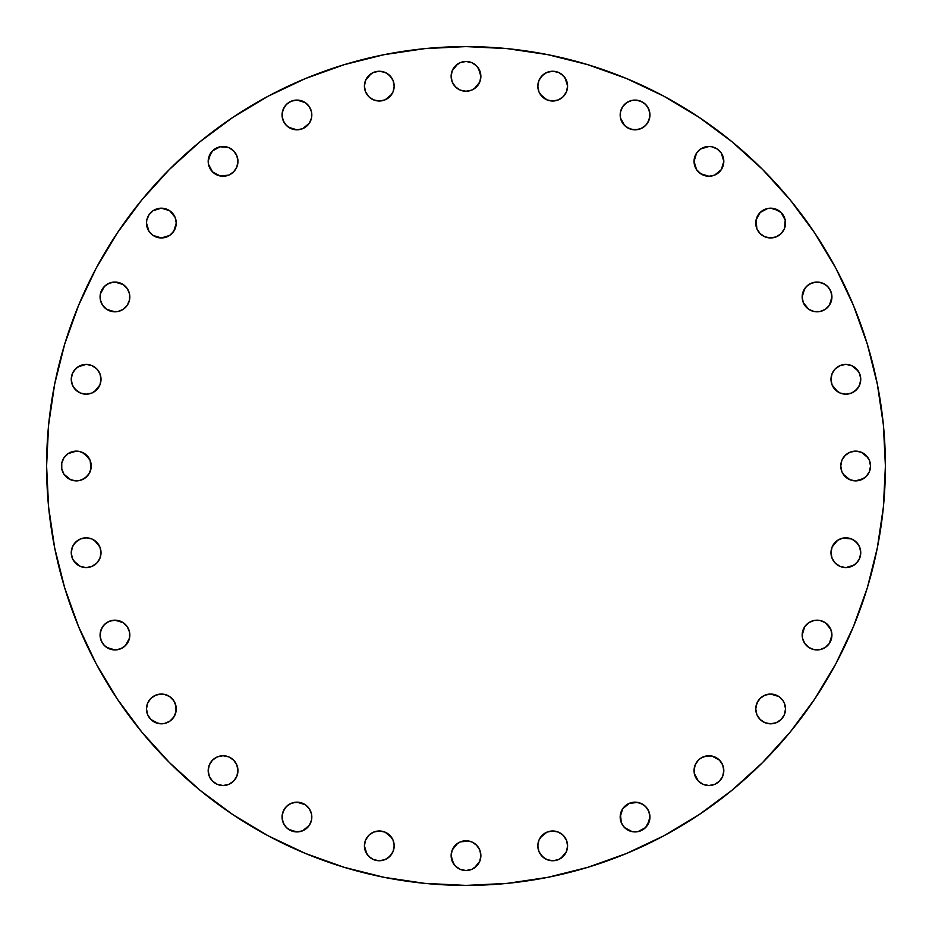 <?xml version="1.0" encoding="UTF-8"?>
<svg xmlns="http://www.w3.org/2000/svg" width="932" height="932" viewBox="0 0 932 932"><rect width="100%" height="100%" fill="white"/><g stroke="black" fill="none" stroke-linecap="round" stroke-linejoin="round"><path stroke-width="1.4" d="M106.679 647.425L114.951 649.942A14.877 14.877 0 0 1 100.074 635.053A14.877 14.877 0 0 1 114.951 620.176L109.254 621.306L104.431 624.533L101.204 629.356L100.074 635.053L101.204 640.75L104.431 645.585L109.254 648.8L114.951 649.942L120.647 648.8L125.471 645.585L129.548 637.966L129.548 632.152L127.323 626.793L123.222 622.681L117.851 620.456L112.05 620.456M150.844 719.457L155.679 722.684L161.376 723.814A14.877 14.877 0 0 1 146.487 708.937A14.877 14.877 0 0 1 161.376 694.049L155.679 695.19L150.844 698.406L147.617 703.241L146.487 708.937L147.617 714.634L150.844 719.457L158.463 723.535L164.277 723.535L169.636 721.31L173.748 717.197L175.962 711.838L175.962 706.037L173.748 700.666L169.636 696.565L164.277 694.34L158.463 694.34M223.063 785.513A14.877 14.877 0 0 1 208.185 770.624A14.877 14.877 0 0 1 223.063 755.747L217.366 756.877L212.543 760.104L209.316 764.939L208.185 770.624L209.316 776.321L212.543 781.156L217.366 784.383L223.063 785.513L228.759 784.383L233.594 781.156L236.81 776.321L237.951 770.624L236.81 764.939L233.594 760.104L228.759 756.877L223.063 755.747A14.877 14.877 0 0 1 237.951 770.624A14.877 14.877 0 0 1 223.063 785.513M288.675 829.422L296.947 831.927A14.877 14.877 0 0 1 282.058 817.049A14.877 14.877 0 0 1 296.947 802.172L291.25 803.302L286.415 806.529L283.2 811.353L282.058 817.049L283.2 822.746L286.415 827.569L291.25 830.796L296.947 831.927L302.644 830.796L309.319 825.321L311.544 819.95L311.544 814.149L309.319 808.778L305.207 804.677L299.848 802.452L294.034 802.452M379.301 860.749A14.877 14.877 0 0 1 364.412 845.872A14.877 14.877 0 0 1 379.301 830.983L373.604 832.113L368.769 835.34L365.554 840.175L364.412 845.872L365.554 851.557L368.769 856.392L373.604 859.619L379.301 860.749L384.998 859.619L389.821 856.392L393.048 851.557L394.178 845.872L393.048 840.175L389.821 835.34L384.998 832.113L379.301 830.983A14.877 14.877 0 0 1 394.178 845.872A14.877 14.877 0 0 1 379.301 860.749A14.877 14.877 0 0 0 384.963 859.63M451.123 855.634A14.877 14.877 0 0 1 466 840.757A14.877 14.877 0 0 1 480.877 855.634L479.747 849.937L476.52 845.114L471.697 841.887L466 840.757L460.303 841.887L455.48 845.114L452.253 849.937L451.123 855.634L452.253 861.331L455.48 866.154L460.303 869.381L466 870.523L471.697 869.381L476.52 866.154L479.747 861.331L480.877 855.634A14.877 14.877 0 0 1 466 870.523A14.877 14.877 0 0 1 451.123 855.634L453.628 863.906M537.822 845.872A14.877 14.877 0 0 1 552.699 830.983A14.877 14.877 0 0 1 567.588 845.872A14.877 14.877 0 0 0 552.699 830.983A14.877 14.877 0 0 0 537.822 845.872L538.952 851.557L542.179 856.392L547.002 859.619L552.699 860.749L558.396 859.619L563.231 856.392L566.446 851.557L567.588 845.872L566.446 840.175L563.231 835.34L558.396 832.113L552.699 830.983L547.002 832.113L542.179 835.34L538.952 840.175L537.822 845.872A14.877 14.877 0 0 0 552.699 860.749A14.877 14.877 0 0 0 567.588 845.872L567.297 848.772M643.325 804.677L637.966 802.452L629.356 803.302L622.681 808.778L620.176 817.049A14.877 14.877 0 0 1 635.053 802.172A14.877 14.877 0 0 1 649.942 817.049L648.8 811.353L645.585 806.529L640.75 803.302L635.053 802.172A14.877 14.877 0 0 0 620.176 817.026M649.942 817.026A14.877 14.877 0 0 0 635.088 802.172M708.914 755.747A14.877 14.877 0 0 0 706.048 756.027L700.666 758.252A14.877 14.877 0 0 0 698.429 760.081L695.19 764.939L694.049 770.624A14.877 14.877 0 0 1 708.937 755.747A14.877 14.877 0 0 1 723.814 770.624L722.684 764.939L719.457 760.104A14.877 14.877 0 0 0 717.221 758.275M723.814 770.613A14.877 14.877 0 0 0 723.535 767.747M723.523 767.7A14.877 14.877 0 0 0 721.321 762.388M721.286 762.341A14.877 14.877 0 0 0 719.469 760.116L717.197 758.252A14.877 14.877 0 0 0 711.862 756.038M719.457 760.104L711.838 756.038A14.877 14.877 0 0 0 708.961 755.747L703.241 756.877M700.666 758.252L698.406 760.104A14.877 14.877 0 0 0 696.577 762.329M696.542 762.399A14.877 14.877 0 0 0 694.049 770.589M762.329 696.577A14.877 14.877 0 0 0 760.128 698.394L756.877 703.241L755.747 708.937A14.877 14.877 0 0 1 770.624 694.049A14.877 14.877 0 0 1 785.513 708.937L784.383 703.241A14.877 14.877 0 0 0 783.02 700.689L778.896 696.565L770.624 694.049L764.939 695.19L760.104 698.406A14.877 14.877 0 0 0 758.252 700.666L756.038 706.037A14.877 14.877 0 0 0 755.747 708.914M785.513 708.903A14.877 14.877 0 0 0 785.233 706.06M785.222 706.002A14.877 14.877 0 0 0 784.383 703.252L783.008 700.666M782.997 700.654A14.877 14.877 0 0 0 781.179 698.441M781.133 698.383A14.877 14.877 0 0 0 778.919 696.577M778.884 696.553A14.877 14.877 0 0 0 776.344 695.19M776.309 695.179A14.877 14.877 0 0 0 770.671 694.049L767.723 694.34M770.589 694.049A14.877 14.877 0 0 0 762.399 696.542M804.677 626.793L802.172 635.053A14.877 14.877 0 0 1 817.049 620.176A14.877 14.877 0 0 1 831.927 635.053L830.796 629.356L825.321 622.681L819.95 620.456L814.149 620.456L808.778 622.681L804.677 626.793L802.452 632.152L802.452 637.966L804.677 643.325L808.778 647.425L814.149 649.651L819.95 649.651L825.321 647.425L829.422 643.325L831.647 637.966L831.647 632.152M848.772 538.102L851.557 538.952L842.959 538.102L837.6 540.327L832.113 547.002L830.983 552.699L832.113 558.396L835.34 563.231L840.175 566.446L845.872 567.588L851.557 566.446L856.392 563.231L859.619 558.396L860.749 552.699L859.619 547.002L856.392 542.179L851.557 538.952A14.877 14.877 0 0 0 830.983 552.699A14.877 14.877 0 0 1 845.872 537.822A14.877 14.877 0 0 1 860.749 552.699A14.877 14.877 0 0 0 859.63 547.037M859.607 546.979A14.877 14.877 0 0 0 851.592 538.964M841.037 463.099L840.757 466A14.877 14.877 0 0 1 855.634 451.123A14.877 14.877 0 0 1 870.523 466L869.381 460.303L866.154 455.48L861.331 452.253L855.634 451.123L849.937 452.253L845.114 455.48L841.887 460.303L840.757 466L841.887 471.697L845.114 476.52L849.937 479.747L855.634 480.877L861.331 479.747L866.154 476.52L869.381 471.697L870.523 466A14.877 14.877 0 0 1 855.634 480.877A14.877 14.877 0 0 1 840.757 466L841.887 471.697M830.983 379.301A14.877 14.877 0 0 1 845.872 364.412A14.877 14.877 0 0 1 860.749 379.301L859.619 373.604L856.392 368.769L851.557 365.554L845.872 364.412L840.175 365.554L835.34 368.769L832.113 373.604L830.983 379.301L832.113 384.998L835.34 389.821L840.175 393.048L845.872 394.178L851.557 393.048L856.392 389.821L859.619 384.998L860.749 379.301A14.877 14.877 0 0 1 845.872 394.178A14.877 14.877 0 0 1 830.983 379.301L832.113 384.998L837.6 391.673M804.677 288.675L802.172 296.947A14.877 14.877 0 0 1 817.049 282.058A14.877 14.877 0 0 1 831.927 296.947L830.796 291.25L827.569 286.415L822.746 283.2L817.049 282.058L811.353 283.2L806.529 286.415L803.302 291.25L802.172 296.947L803.302 302.644L808.778 309.319L814.149 311.544L819.95 311.544L825.321 309.319L829.422 305.207L831.647 299.848L831.647 294.034M762.341 210.714A14.877 14.877 0 0 0 760.116 212.531L756.038 220.162A14.877 14.877 0 0 0 755.747 223.039A14.877 14.877 0 0 1 770.624 208.185A14.877 14.877 0 0 1 785.513 223.063A14.877 14.877 0 0 0 785.233 220.197L781.156 212.543L773.537 208.465L767.723 208.465L760.104 212.543A14.877 14.877 0 0 0 758.275 214.768M785.222 220.127A14.877 14.877 0 0 0 783.02 214.826M782.985 214.768A14.877 14.877 0 0 0 781.167 212.566M781.133 212.519A14.877 14.877 0 0 0 778.896 210.69L770.624 208.185A14.877 14.877 0 0 1 773.513 208.465M770.613 208.185A14.877 14.877 0 0 0 767.758 208.465M767.7 208.477A14.877 14.877 0 0 0 762.388 210.679M760.104 212.543L758.252 214.803A14.877 14.877 0 0 0 756.038 220.138M695.179 155.691A14.877 14.877 0 0 0 694.049 161.329A14.877 14.877 0 0 1 708.937 146.487A14.877 14.877 0 0 1 723.814 161.376A14.877 14.877 0 0 0 723.535 158.487M698.383 150.868A14.877 14.877 0 0 0 696.577 153.081L694.049 161.376L696.565 169.636L700.666 173.748L708.937 176.253L714.634 175.123L721.31 169.636L723.814 161.376L721.31 153.104A14.877 14.877 0 0 0 719.481 150.868M719.434 150.833A14.877 14.877 0 0 0 717.232 149.015M721.31 153.104L717.197 148.992A14.877 14.877 0 0 0 711.873 146.778M717.197 148.992L711.838 146.778A14.877 14.877 0 0 0 708.972 146.487L700.666 148.992L696.565 153.104M708.903 146.487A14.877 14.877 0 0 0 706.06 146.767M706.002 146.778A14.877 14.877 0 0 0 703.252 147.617M703.217 147.629A14.877 14.877 0 0 0 700.689 148.98M700.643 149.004A14.877 14.877 0 0 0 698.441 150.821M696.553 153.116A14.877 14.877 0 0 0 695.19 155.656M624.51 104.442A14.877 14.877 0 0 0 620.176 114.916A14.877 14.877 0 0 1 635.053 100.074A14.877 14.877 0 0 1 649.942 114.951A14.877 14.877 0 0 0 645.596 104.442L640.75 101.204L635.053 100.074A14.877 14.877 0 0 0 624.557 104.407M645.561 104.407A14.877 14.877 0 0 0 635.088 100.074M537.822 86.128A14.877 14.877 0 0 1 552.699 71.251A14.877 14.877 0 0 1 567.588 86.128A14.877 14.877 0 0 0 552.699 71.251A14.877 14.877 0 0 0 537.822 86.128L538.952 91.825L542.179 96.66L547.002 99.887L552.699 101.017L558.396 99.887L563.231 96.66L566.446 91.825L567.588 86.128L566.446 80.443L563.231 75.609L558.396 72.381L552.699 71.251L547.002 72.381L542.179 75.609L538.952 80.443L537.822 86.128A14.877 14.877 0 0 0 552.699 101.017A14.877 14.877 0 0 0 567.588 86.128L565.072 77.869L560.971 73.756M463.099 90.963L466 91.243A14.877 14.877 0 0 1 451.123 76.366A14.877 14.877 0 0 1 466 61.477L460.303 62.619L455.48 65.846L452.253 70.669L451.123 76.366L452.253 82.063L455.48 86.886L460.303 90.113L466 91.243L471.697 90.113L476.52 86.886L479.747 82.063L480.877 76.366L479.747 70.669L476.52 65.846L471.697 62.619L466 61.477A14.877 14.877 0 0 1 480.877 76.366A14.877 14.877 0 0 1 466 91.243L471.697 90.113M379.301 101.017A14.877 14.877 0 0 1 364.412 86.128A14.877 14.877 0 0 1 379.301 71.251L373.604 72.381L368.769 75.609L365.554 80.443L364.412 86.128L365.554 91.825L368.769 96.66L373.604 99.887L379.301 101.017L384.998 99.887L389.821 96.66L393.048 91.825L394.178 86.128L393.048 80.443L389.821 75.609L384.998 72.381L379.301 71.251A14.877 14.877 0 0 1 394.178 86.128A14.877 14.877 0 0 1 379.301 101.017L384.998 99.887L391.673 94.4M288.675 127.323L296.947 129.828A14.877 14.877 0 0 1 282.058 114.951A14.877 14.877 0 0 1 296.947 100.074L291.25 101.204L286.415 104.431L283.2 109.254L282.058 114.951L283.2 120.647L286.415 125.471L291.25 128.698L296.947 129.828L302.644 128.698L309.319 123.222L311.544 117.851L311.544 112.05L309.319 106.679L305.207 102.578L299.848 100.353L294.034 100.353M210.714 169.659A14.877 14.877 0 0 0 212.531 171.884L220.162 175.962A14.877 14.877 0 0 0 223.039 176.253A14.877 14.877 0 0 1 208.185 161.376A14.877 14.877 0 0 1 223.063 146.487A14.877 14.877 0 0 0 220.197 146.767L212.543 150.844L208.465 158.463L208.465 164.277L212.543 171.896A14.877 14.877 0 0 0 214.768 173.725M220.127 146.778A14.877 14.877 0 0 0 214.826 148.98M214.768 149.015A14.877 14.877 0 0 0 212.566 150.833M212.519 150.868A14.877 14.877 0 0 0 210.69 153.104L208.185 161.376A14.877 14.877 0 0 1 208.465 158.487M208.185 161.387A14.877 14.877 0 0 0 208.465 164.242M208.477 164.3A14.877 14.877 0 0 0 210.679 169.612M212.543 171.896L214.803 173.748A14.877 14.877 0 0 0 220.138 175.962M155.691 236.821A14.877 14.877 0 0 0 161.329 237.951A14.877 14.877 0 0 1 146.487 223.063A14.877 14.877 0 0 1 161.376 208.185A14.877 14.877 0 0 0 158.487 208.465M150.868 233.617A14.877 14.877 0 0 0 153.081 235.423L161.376 237.951L169.636 235.435L173.748 231.334L176.253 223.063L175.123 217.366L169.636 210.69L161.376 208.185L153.104 210.69A14.877 14.877 0 0 0 150.868 212.519M150.833 212.566A14.877 14.877 0 0 0 149.015 214.768M153.104 210.69L148.992 214.803A14.877 14.877 0 0 0 146.778 220.127M148.992 214.803L146.778 220.162A14.877 14.877 0 0 0 146.487 223.028L148.992 231.334L153.104 235.435M146.487 223.097A14.877 14.877 0 0 0 146.767 225.94M146.778 225.998A14.877 14.877 0 0 0 147.617 228.748M147.629 228.783A14.877 14.877 0 0 0 148.98 231.311M149.004 231.357A14.877 14.877 0 0 0 150.821 233.559M153.116 235.447A14.877 14.877 0 0 0 155.656 236.81M106.679 309.319L114.951 311.824A14.877 14.877 0 0 1 100.074 296.947A14.877 14.877 0 0 1 114.951 282.058L109.254 283.2L104.431 286.415L100.353 294.034L100.353 299.848L102.578 305.207L106.679 309.319L112.05 311.544L117.851 311.544L123.222 309.319L127.323 305.207L129.548 299.848L129.548 294.034L127.323 288.675L123.222 284.575L117.851 282.349L112.05 282.349M86.128 394.178A14.877 14.877 0 0 1 71.251 379.301A14.877 14.877 0 0 1 86.128 364.412A14.877 14.877 0 0 0 71.251 379.301A14.877 14.877 0 0 0 86.128 394.178L91.825 393.048L96.66 389.821L99.887 384.998L101.017 379.301L99.887 373.604L96.66 368.769L91.825 365.554L86.128 364.412L80.443 365.554L75.609 368.769L72.381 373.604L71.251 379.301L72.381 384.998L75.609 389.821L80.443 393.048L86.128 394.178A14.877 14.877 0 0 0 101.017 379.301A14.877 14.877 0 0 0 86.128 364.412L77.869 366.928L73.756 371.029M83.228 567.297L86.128 567.588A14.877 14.877 0 0 1 71.251 552.699A14.877 14.877 0 0 1 86.128 537.822L80.443 538.952L75.609 542.179L72.381 547.002L71.251 552.699L72.381 558.396L75.609 563.231L80.443 566.446L86.128 567.588L91.825 566.446L96.66 563.231L99.887 558.396L101.017 552.699L99.887 547.002L96.66 542.179L91.825 538.952L86.128 537.822A14.877 14.877 0 0 1 101.017 552.699A14.877 14.877 0 0 1 86.128 567.588A14.877 14.877 0 0 0 101.017 552.699A14.877 14.877 0 0 0 86.128 537.822M90.963 468.901L91.243 466A14.877 14.877 0 0 1 76.366 480.877A14.877 14.877 0 0 1 61.477 466A14.877 14.877 0 0 1 76.366 451.123A14.877 14.877 0 0 1 91.243 466L90.113 460.303L84.637 453.628L79.267 451.403L73.465 451.403L68.094 453.628L63.993 457.728L61.768 463.099L61.768 468.901L63.993 474.272L68.094 478.372L73.465 480.597L79.267 480.597L84.637 478.372L88.738 474.272L90.963 468.901L90.113 460.303M885.4 466A419.4 419.4 0 0 1 466 885.4A419.4 419.4 0 0 1 46.6 466L48.615 424.887L54.662 384.182L64.657 344.257L78.521 305.498L96.124 268.3L117.281 232.988L141.804 199.937L169.438 169.438L199.937 141.804L232.988 117.281L268.3 96.124L305.498 78.521L344.257 64.657L384.182 54.662L424.887 48.615L466 46.6L507.113 48.615L547.818 54.662L587.743 64.657L626.502 78.521L663.701 96.124L699.012 117.281L732.063 141.804L762.562 169.438L790.196 199.937L814.719 232.988L835.876 268.3L853.479 305.498L867.342 344.257L877.338 384.182L883.385 424.887L885.4 466L883.385 507.113L877.338 547.818L867.342 587.743L853.479 626.502L835.876 663.701L814.719 699.012L790.196 732.063L762.562 762.562L732.063 790.196L699.012 814.719L663.701 835.876L626.502 853.479L587.743 867.342L547.818 877.338L507.113 883.385L466 885.4L424.887 883.385L384.182 877.338L344.257 867.342L305.498 853.479L268.3 835.876L232.988 814.719L199.937 790.196L169.438 762.562L141.804 732.063L117.281 699.012L96.124 663.701L78.521 626.502L64.657 587.743L54.662 547.818L48.615 507.113L46.6 466A419.4 419.4 0 0 1 466 46.6A419.4 419.4 0 0 1 885.4 466M622.681 808.778L620.456 814.149L621.306 822.746L624.533 827.569L632.152 831.647L637.966 831.647L645.585 827.569L649.651 819.95L649.651 814.149M694.34 767.723L694.34 773.537L698.406 781.156L703.241 784.383L708.937 785.513L714.634 784.383L719.457 781.156L722.684 776.321L723.814 770.624A14.877 14.877 0 0 1 708.937 785.513A14.877 14.877 0 0 1 694.049 770.624L694.34 773.537M711.838 756.038L706.037 756.038M755.747 708.937L756.877 714.634L760.104 719.457L764.939 722.684L770.624 723.814L776.321 722.684L781.156 719.457L784.383 714.634L785.513 708.937A14.877 14.877 0 0 1 770.624 723.814A14.877 14.877 0 0 1 755.747 708.937L756.038 706.037M756.038 220.162L756.877 228.759L760.104 233.594L764.939 236.81L770.624 237.951L776.321 236.81L781.156 233.594L784.383 228.759L785.222 220.162M711.838 146.778L708.937 146.487M643.325 102.578L637.966 100.353L632.152 100.353L626.793 102.578L622.681 106.679L620.456 112.05L620.456 117.851L624.533 125.471L629.356 128.698L635.053 129.828L640.75 128.698L645.585 125.471L648.8 120.647L649.942 114.951L648.8 109.254L645.585 104.431M220.162 175.962L228.759 175.123L233.594 171.896L236.81 167.061L237.951 161.376L236.81 155.679L233.594 150.844L228.759 147.617L220.162 146.778M146.778 220.162L146.487 223.063M867.342 587.743L853.479 626.502M790.196 732.063L762.562 762.562M699.012 814.719L663.701 835.876M344.257 867.342L305.498 853.479M199.937 790.196L169.438 762.562M117.281 699.012L96.124 663.701M64.657 344.257L78.521 305.498M232.988 117.281L268.3 96.124M587.743 64.657L626.502 78.521M814.719 232.988L835.876 268.3M123.222 622.681L114.951 620.176A14.877 14.877 0 0 1 129.828 635.053A14.877 14.877 0 0 1 114.951 649.942L117.851 649.651M127.323 643.325L129.548 637.966L129.548 632.152M102.578 626.793L100.353 632.152L100.353 637.966M169.659 721.286A14.877 14.877 0 0 0 171.884 719.469L175.123 714.634M175.973 711.815A14.877 14.877 0 0 0 176.253 708.961L175.123 703.241M164.277 694.34L161.376 694.049A14.877 14.877 0 0 1 176.253 708.937A14.877 14.877 0 0 1 161.376 723.814M237.66 773.537L237.66 767.723M235.423 762.329A14.877 14.877 0 0 0 233.606 760.128L228.759 756.877L223.063 755.747M214.803 758.252L212.543 760.104M208.185 770.624L209.316 776.321M305.207 804.677L296.947 802.172A14.877 14.877 0 0 1 311.824 817.049A14.877 14.877 0 0 1 296.947 831.927L299.848 831.647M309.319 825.321L311.544 819.95L311.544 814.149M284.575 808.778L282.349 814.149L282.349 819.95M387.561 858.244L391.673 854.131M382.202 831.274L379.301 830.983A14.877 14.877 0 0 1 393.059 851.533L393.898 848.772M391.673 837.6L384.998 832.113M373.604 832.113L368.769 835.34L365.554 840.175M364.412 845.872L366.928 854.131L371.029 858.244M474.272 868.007L479.747 861.331L480.877 855.634M479.747 849.937L476.52 845.114L471.697 841.887M468.901 841.037L460.303 841.887M457.728 843.262L452.253 849.937M540.327 854.131L544.439 858.244M547.002 859.619L549.798 860.457M560.971 858.244L566.446 851.557M566.446 840.175L563.231 835.34L558.396 832.113M552.699 830.983L547.002 832.113L540.327 837.6M647.425 825.321L649.942 817.049A14.877 14.877 0 0 1 635.053 831.927A14.877 14.877 0 0 1 620.176 817.049L620.456 819.95M626.793 829.422L632.152 831.647L637.966 831.647M635.053 802.172L632.152 802.452M719.457 781.156L722.684 776.321L723.814 770.624M717.197 758.252L714.634 756.877M758.252 717.197L760.104 719.457M770.624 723.814L776.321 722.684M773.537 694.34L770.624 694.049M760.104 698.406L758.252 700.666M829.422 643.325L831.927 635.053A14.877 14.877 0 0 1 817.049 649.942A14.877 14.877 0 0 1 802.172 635.053L802.452 637.966M808.778 647.425L814.149 649.651L819.95 649.651M825.321 622.681L819.95 620.456L814.149 620.456M832.113 558.396L835.34 563.231L840.175 566.446M845.872 567.588L854.131 565.072L858.244 560.971M858.244 544.439L854.131 540.327M837.6 540.327L832.113 547.002M831.274 549.798L830.983 552.699A14.877 14.877 0 0 0 845.872 567.588A14.877 14.877 0 0 0 860.749 552.699M843.262 474.272L849.937 479.747M855.634 480.877L863.906 478.372M868.007 457.728L861.331 452.253L855.634 451.123M849.937 452.253L845.114 455.48L841.887 460.303M854.131 391.673L858.244 387.561M859.619 384.998L860.457 382.202M858.244 371.029L851.557 365.554M848.772 364.703L845.872 364.412M840.175 365.554L835.34 368.769L832.113 373.604M829.422 305.207L831.927 296.947A14.877 14.877 0 0 1 817.049 311.824A14.877 14.877 0 0 1 802.172 296.947L802.452 299.848M808.778 309.319L814.149 311.544L819.95 311.544M825.321 284.575L819.95 282.349L814.149 282.349M785.513 223.063A14.877 14.877 0 0 1 770.624 237.951A14.877 14.877 0 0 1 755.747 223.063L756.877 228.759M767.723 237.66L773.537 237.66M781.156 212.543L778.896 210.69M758.252 214.803L756.877 217.366M694.34 158.463L694.34 164.277M698.406 171.896L703.241 175.123L708.937 176.253M717.197 173.748L719.457 171.896M694.049 161.376A14.877 14.877 0 0 0 708.937 176.253A14.877 14.877 0 0 0 723.814 161.376L722.684 155.679M622.681 106.679L620.456 112.05L620.456 117.851M626.793 127.323L632.152 129.548L637.966 129.548M647.425 123.222L649.651 117.851L649.651 112.05M635.053 100.074L632.152 100.353M540.327 94.4L547.002 99.887M549.798 100.726L552.699 101.017M558.396 99.887L563.231 96.66L566.446 91.825M544.439 73.756L540.327 77.869M538.952 80.443L538.102 83.228M474.272 88.738L479.747 82.063M480.877 76.366L478.372 68.094M457.728 63.993L452.253 70.669L451.123 76.366M452.253 82.063L455.48 86.886L460.303 90.113M391.673 77.869L387.561 73.756M384.998 72.381L382.202 71.543M371.029 73.756L365.554 80.443M364.703 83.228L364.412 86.128M365.554 91.825L368.769 96.66L373.604 99.887M305.207 102.578L296.947 100.074A14.877 14.877 0 0 1 311.824 114.951A14.877 14.877 0 0 1 296.947 129.828L299.848 129.548M309.319 123.222L311.544 117.851L311.544 112.05M284.575 106.679L282.349 112.05L282.349 117.851M223.063 146.487A14.877 14.877 0 0 1 237.951 161.376A14.877 14.877 0 0 1 223.063 176.253L228.759 175.123M237.66 164.277L237.66 158.463M212.543 150.844L210.69 153.104M214.803 173.748L217.366 175.123M158.463 237.66L164.277 237.66M171.896 233.594L175.123 228.759L176.253 223.063M173.748 214.803L171.896 212.543M161.376 237.951A14.877 14.877 0 0 0 176.253 223.063A14.877 14.877 0 0 0 161.376 208.185L155.679 209.316M123.222 284.575L114.951 282.058A14.877 14.877 0 0 1 129.828 296.947A14.877 14.877 0 0 1 114.951 311.824L117.851 311.544M127.323 305.207L129.548 299.848L129.548 294.034M102.578 288.675L100.353 294.034L100.353 299.848M94.4 391.673L99.887 384.998M100.726 382.202L101.017 379.301M99.887 373.604L96.66 368.769L91.825 365.554M73.756 387.561L77.869 391.673M80.443 393.048L83.228 393.898M91.825 566.446L96.66 563.231L99.887 558.396M101.017 552.699L99.887 547.002L94.4 540.327M77.869 540.327L73.756 544.439M72.381 547.002L71.543 549.798M73.756 560.971L80.443 566.446M63.993 474.272L70.669 479.747L76.366 480.877M82.063 479.747L86.886 476.52L90.113 471.697M88.738 457.728L82.063 452.253M76.366 451.123L68.094 453.628M649.942 114.951A14.877 14.877 0 0 1 635.053 129.828A14.877 14.877 0 0 1 620.176 114.951M385.021 859.607A14.877 14.877 0 0 0 393.036 851.592M296.97 831.927A14.877 14.877 0 0 0 307.443 827.593M307.49 827.558A14.877 14.877 0 0 0 311.824 817.084M311.824 817.026A14.877 14.877 0 0 0 296.97 802.172M223.097 785.513A14.877 14.877 0 0 0 225.94 785.233M225.998 785.222A14.877 14.877 0 0 0 231.311 783.02M231.346 782.997A14.877 14.877 0 0 0 233.559 781.179M233.617 781.133A14.877 14.877 0 0 0 235.423 778.919M235.447 778.884A14.877 14.877 0 0 0 236.81 776.344M236.821 776.309A14.877 14.877 0 0 0 237.951 770.671M237.951 770.589A14.877 14.877 0 0 0 235.458 762.399M233.571 760.081A14.877 14.877 0 0 0 231.334 758.252M225.952 756.027A14.877 14.877 0 0 0 223.086 755.747M161.387 723.814A14.877 14.877 0 0 0 164.253 723.535M164.3 723.523A14.877 14.877 0 0 0 169.612 721.321M171.907 719.446A14.877 14.877 0 0 0 173.725 717.221M173.76 717.174A14.877 14.877 0 0 0 175.962 711.862M176.253 708.914A14.877 14.877 0 0 0 175.973 706.048M173.748 700.666A14.877 14.877 0 0 0 169.671 696.577M169.601 696.542A14.877 14.877 0 0 0 161.411 694.049"/></g></svg>

